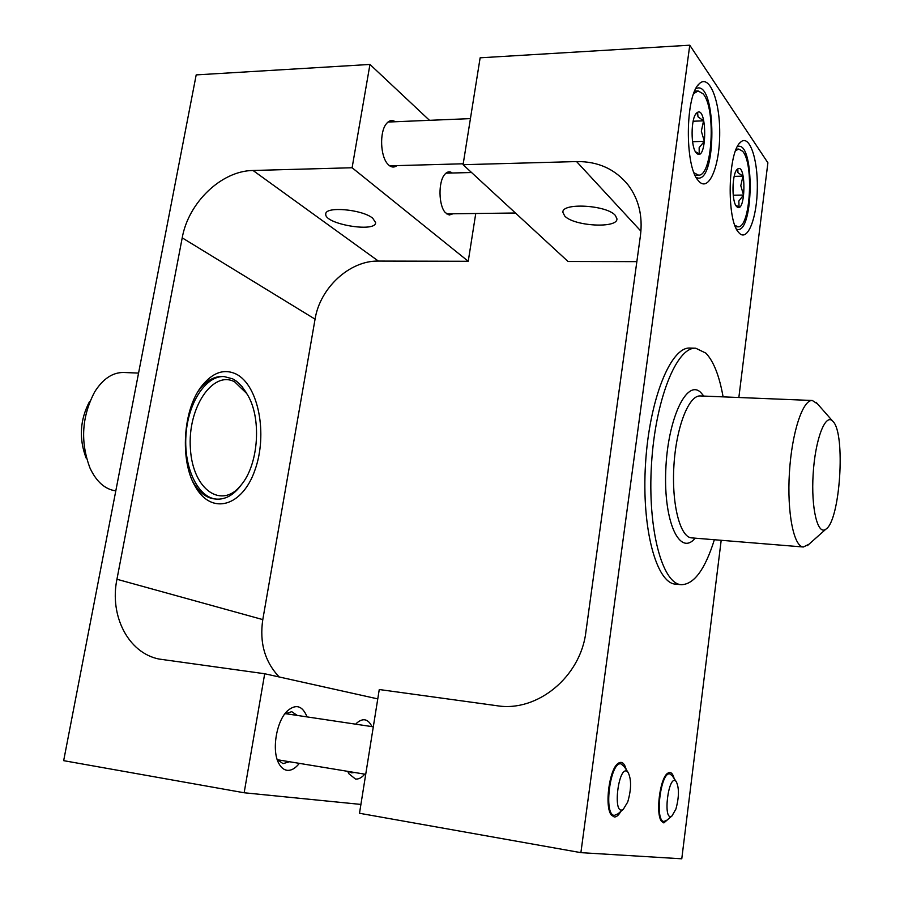 <?xml version="1.0" encoding="UTF-8"?>
<svg xmlns="http://www.w3.org/2000/svg" width="904" height="904" viewBox="0 0 904 904"><rect width="100%" height="100%" fill="white"/><g stroke="black" fill="none" stroke-linecap="round" stroke-linejoin="round"><path stroke-width="1.36" d="M377.759 698.894L264.702 673.751L244.148 792.763L360.911 804.424M244.148 792.763L63.664 760.659L196.191 74.896L369.951 64.444L352.108 167.748L468.238 261.279L475.753 213.502M372.708 218.203C362.233 209.31 325.011 206.078 325.779 214.056C323.994 224.045 375.962 232.938 375.612 222.599L372.708 218.203M429.49 120.322L369.951 64.444M395.285 121.746C392.008 119.622 388.969 120.39 386.144 124.04C379.443 132.391 380.392 156.234 387.669 163.986L389.014 165.33C391.703 167.5 394.336 167.602 396.924 165.624M452.35 173.003C449.683 171.082 447.118 171.579 444.678 174.483C438.157 181.817 438.576 205.603 445.322 212.598L449.231 215.016L453.006 213.785M289.529 761.744L282.986 763.654L277.121 759.27M284.749 713.99L291.721 711.663L297.28 715.437M354.628 772.491L351.543 772.83L348.741 771.519M357.566 724.466L360.967 724.974M347.757 771.361L348.876 773.734L355.498 779.045C358.617 779.361 361.702 777.745 364.775 774.174M371.985 726.624C368.21 719.019 363.238 717.731 357.069 722.782L355.69 724.183M307.055 716.895C302.535 705.775 296.06 703.707 287.619 710.68C276.522 720.578 271.449 750.32 278.76 763.326C280.952 767.507 283.743 769.835 287.122 770.321C291.314 770.716 295.382 768.4 299.337 763.36M236.136 374.064C223.785 368.301 212.044 372.64 200.914 387.093C183.015 410.631 179.975 460.294 194.88 485.832C211.434 516.365 242.713 506.161 254.973 469.99C267.821 434.462 258.668 385.353 236.136 374.064M247.187 394.302L242.069 386.584L236.645 381.33L232.701 378.855L224.124 376.572C206.022 375.442 187.817 402.675 185.919 435.728C183.783 468.78 198.53 498.025 216.632 499.11L214.937 498.963C206.281 498.115 198.936 492.375 192.902 481.742L192.495 480.996M197.965 391.601L198.451 390.912C205.739 381.092 213.728 376.29 222.418 376.505L224.124 376.572M264.702 673.751L158.946 659.039C128.198 652.891 109.373 615.68 116.944 579.261L182.212 237.854C188.382 202.552 221.435 170.754 253.041 170.483L352.108 167.748M468.238 261.279L378.38 261.075C349.577 260.465 319.948 287.935 315.067 319.168L262.793 619.602C259.358 642.654 264.827 661.773 279.189 676.972M615.353 215.434C606.9 205.005 561.644 202.439 562.876 212.338L564.729 216.011C573.859 226.237 617.771 228.701 616.935 218.813L615.353 215.434M636.845 261.64L568.028 261.493L463.074 164.697L480.137 57.811L689.763 45.2L767.891 162.799L738.851 397.511M721.189 540.287L681.774 858.8L580.888 852.653L689.763 45.2M463.074 164.697L576.571 161.567C598.143 161.319 615.387 169.195 628.303 185.196C638.778 199.298 642.823 216.011 640.473 235.322L585.905 631.817C580.684 676.893 537.179 712.431 496.929 705.719L379.262 689.526L359.498 813.272L580.888 852.653M674.181 778.615C672.723 773.18 670.587 771.383 667.762 773.202C659.943 777.7 655.253 814.594 661.683 821.487L663.852 822.922L669.231 818.244M738.41 232.147L739.495 233.368C747.936 241.628 757.1 217.333 757.326 187.716C757.823 158.087 749.122 133.577 740.421 142.335C727.878 152.2 726.466 219.502 738.41 232.147M698.08 180.359L699.47 181.907C709.448 191.603 719.923 165.003 719.708 132.492C719.833 99.96 709.086 73.337 699.063 83.97C685.243 95.745 684.656 165.918 698.08 180.359M626.257 769.666C624.483 763.1 621.805 760.976 618.234 763.304C609.341 768.671 604.245 807.012 611.432 815.092L614.234 816.967C616.426 817.148 618.619 815.295 620.822 811.419M737.438 146.55L738.749 146.278C754.569 144.38 753.54 231.198 737.913 229.548L736.624 229.322M695.899 88.535L698.046 87.914C716.33 85.597 716.499 179.659 698.43 178.122L696.306 177.659M234.712 381.895L246.668 393.455C261.957 416.36 259.03 464.227 241.063 485.086C222.158 509.427 192.959 490.623 190.416 448.96C187.252 407.421 213.22 369.894 234.712 381.895M216.632 499.11C224.881 499.573 232.475 495.641 239.402 487.324L241.684 484.307M115.802 490.861C105.101 489.403 96.513 481.832 90.05 468.182C80.151 442.033 81.71 416.597 94.705 391.85C103.011 378.776 112.684 372.324 123.746 372.482L138.561 373.092M89.609 401.421C79.936 419.772 78.784 438.655 86.14 458.057M817.51 403.885L812.312 400.495C802.718 399.591 791.78 432.801 789.418 472.622C786.921 512.432 793.723 546.728 803.351 546.999L808.933 544.264M723.098 396.867C719.335 375.781 713.584 361.193 705.843 353.114L695.741 348.221C676.712 346.673 655.343 399.444 651.501 464.193C647.433 528.919 662.214 583.905 681.288 584.696C694.023 584.459 705.052 569.475 714.363 539.733M832.968 421.422C845.884 433.445 840.155 520.907 825.883 529.168C817.668 535.767 810.978 508.33 813.148 474.069C815.159 439.807 825.149 413.388 832.505 420.936L832.968 421.422M695.741 348.221L690.034 348.063C670.858 346.514 649.354 399.195 645.524 463.831C641.456 528.444 656.383 583.351 675.604 584.154L681.288 584.696M675.921 809.035L671.977 815.95C662.191 822.787 668.576 771.993 676.26 781.644C679.254 787.904 679.141 797.034 675.921 809.035M672.339 775.914L669.92 773.926C660.801 771.18 654.462 821.137 663.943 821.465L666.779 820.278M736.658 206.564C731.483 201.942 731.912 173.545 737.235 169.353C746.478 160.742 745.89 215.095 736.862 206.767L736.658 206.564M735.709 205.174L739.054 207.027L738.839 201.05L743.54 195.049L740.794 185.682L742.952 176.178L737.935 172.664L737.833 168.992L736.545 170.178M743.54 195.049L733.223 195.219M742.952 176.178L734.172 176.382M735.607 150.674L738.76 149.07L742.579 151.239C754.252 163.522 750.297 228.418 737.98 226.791L734.884 225.333M627.726 801.984L623.319 809.283C611.545 817.487 618.969 760.897 628.111 772.457C631.523 779.451 631.387 789.294 627.726 801.984M624.178 766.513L621.071 763.914C610.358 760.795 603.194 814.899 614.324 815.385L617.986 813.826M696.419 153.07C690.611 147.691 690.667 118.096 696.543 113.124C707.267 102.785 707.459 163.048 696.724 153.375L696.419 153.07M695.425 151.669L699.21 153.838L699.154 147.646L704.329 141.329L701.334 131.193L703.561 120.831L697.978 116.785L697.617 112.48L695.639 114.288M704.329 141.329L692.566 141.713M703.561 120.831L693.142 121.226M693.673 93.643L698.103 90.942L702.996 93.733C716.296 108.118 712.465 176.675 698.464 175.15L694.046 172.8M262.793 619.602L116.944 579.261M315.067 319.168L182.212 237.854M378.38 261.075L253.041 170.483M640.925 231.164L576.571 161.567M703.832 396.088L700.792 392.505C686.791 378.414 667.514 419.049 665.751 470.781C663.649 522.546 679.977 556.785 695.142 538.162M803.351 546.999L691.65 537.88C680.102 537.428 671.491 504.07 673.921 465.56C676.203 427.038 688.814 394.98 700.329 395.941L700.476 395.952M348.04 772.016L348.876 773.734M355.735 724.138L357.069 722.782M277.731 761.01L278.76 763.326M285.901 712.533L287.619 710.68M192.902 481.742L194.88 485.832M198.451 390.912L200.914 387.093M562.876 212.338L562.966 211.694M738.5 232.26L739.495 233.368M739.393 143.487L740.421 142.335M698.204 180.517L699.47 181.907M697.786 85.484L699.063 83.97M246.668 393.455L245.289 391.036M241.063 485.086L239.402 487.324M812.312 400.495L700.329 395.941M832.505 420.936L816.131 402.314M825.883 529.168L807.374 545.654M676.26 781.644L671.853 775.203M671.977 815.95L666.135 820.821M661.366 821.035L663.943 821.465M667.344 773.541L669.92 773.926M471.56 172.528L445.954 173.161M515.461 213.005L446.632 213.864M735.46 226.814L737.98 226.791M736.218 149.149L738.76 149.07M628.111 772.457L623.557 765.575M623.319 809.283L617.149 814.538M277.438 759.744L365.713 774.321M285.212 713.629L373.307 726.816M470.43 118.616L387.997 122.051M463.221 163.782L389.658 165.827M696.193 152.81L696.724 153.375M696.024 113.734L696.543 113.124M695.074 175.218L698.464 175.15M694.679 91.101L698.103 90.942"/></g></svg>

